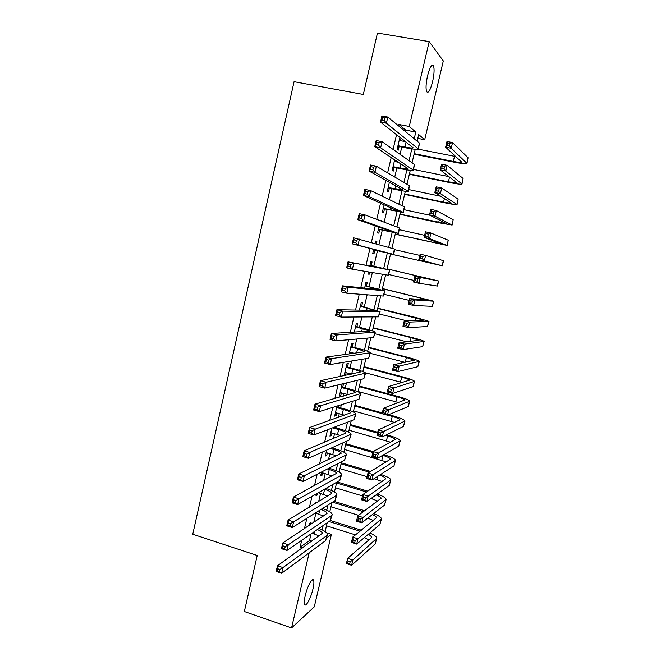 <?xml version="1.0" encoding="UTF-8"?>
<svg xmlns="http://www.w3.org/2000/svg" width="661" height="661" viewBox="0 0 661 661"><rect width="100%" height="100%" fill="white"/><g stroke="black" fill="none" stroke-linecap="round" stroke-linejoin="round"><path stroke-width="0.99" d="M305.217 595.71C307.373 586.158 312.727 576.648 313.678 580.498C314.124 582.101 313.884 584.935 312.95 589.009C310.852 598.354 305.498 608.07 304.49 604.187C304.052 602.601 304.291 599.775 305.217 595.71M427.551 75.792C429.857 67.141 431.84 63.836 433.5 65.877C434.508 69.025 434.194 74.321 432.575 81.774C430.294 90.383 428.311 93.672 426.634 91.639C425.634 88.557 425.94 83.278 427.551 75.792M326.741 532.898L331.409 534.369L314.272 606.872L291.551 627.95L244.33 611.524L257.22 555.488L192.748 534.237L294.071 81.7L363.319 94.457L377.448 33.05L429.187 41.61L443.3 60.952L424.684 139.719L418.702 134.58L417.149 141.181M417.802 138.389L424.684 139.719M310.521 524.685L311.075 522.33L309.538 523.33L308.976 525.702M315.462 503.599L315.669 502.724L314.149 503.632L313.942 504.508M316.445 493.8L315.999 495.733L317.511 494.866L317.958 492.932M321.552 471.995L320.635 475.937L322.122 475.16L322.667 472.83M326.683 450.108L325.286 456.065L326.757 455.388L327.327 452.942M331.822 428.138L329.955 436.128L331.401 435.541L332.004 432.988M336.986 406.085L334.64 416.124L336.069 415.629L336.697 412.96M342.745 387.131L343.571 383.62L342.167 383.958L339.341 396.038L340.754 395.642L341.406 392.857M347.446 367.045L348.273 363.525L346.901 363.765L344.108 375.663M352.173 346.893L352.999 343.356L351.644 343.497L349.206 353.899M356.915 326.658L357.741 323.113L356.403 323.155L354.321 332.053M361.666 306.357L362.501 302.796L361.187 302.738L359.46 310.125M366.442 285.99L367.276 282.412L365.979 282.255L364.616 288.105M363.12 294.484L364.426 294.583M371.226 265.54L372.069 261.954L370.796 261.69L369.788 266.003M368.408 271.894L367.904 274.034L369.193 274.241L369.689 272.109M376.299 243.892L376.877 241.422L375.63 241.058L375.051 243.537M373.68 249.371L372.73 253.444L373.994 253.75L374.837 250.155M381.612 221.22L381.711 220.815L380.381 220.749M378.893 227.12L377.563 232.779L378.811 233.184L379.654 229.582M384.124 204.778L382.422 212.041L383.644 212.553L384.487 208.934M389.37 182.353L387.296 191.227L388.494 191.839L389.346 188.203M394.65 159.838L392.188 170.331L393.361 171.05L394.22 167.407M405.416 131.539L405.738 130.143L398.93 124.491L398.591 125.929M396.567 134.613L393.097 149.436M391.205 157.549L387.627 172.843M385.859 180.403L382.174 196.152M380.538 203.158L376.745 219.369M375.241 225.831L371.342 242.496M369.962 248.412L366.012 265.284M364.616 271.266L360.766 287.717M359.254 294.178L355.544 310.05M353.924 317.007L350.347 332.301M348.603 339.737L345.166 354.461M343.315 362.377L340.002 376.539M338.044 384.925L334.863 398.533M332.789 407.391L329.74 420.437M327.559 429.766L324.634 442.259M322.345 452.05L319.552 463.989M317.156 474.243L314.496 485.645M311.992 496.353L309.447 507.21M306.844 518.373L304.424 528.701M301.713 540.31L300.102 547.201L309.488 540.566L311.067 533.865M313.711 522.587L315.917 513.176M318.602 501.707L320.552 493.42M323.518 480.745L325.204 473.59M328.451 459.709L329.864 453.686M333.408 438.59L334.549 433.715M335.937 427.816L336.251 426.452M338.374 417.397L339.25 413.67M340.613 407.854L341.349 404.722M343.365 396.121L343.968 393.559M345.315 387.825L346.463 382.909M348.372 374.762L348.702 373.374M350.024 367.731L351.602 361.005M354.75 347.562L356.758 339.019M359.501 327.319L361.931 316.95M364.269 307.001L367.128 294.798M369.045 286.61L372.341 272.547M373.845 266.152L377.456 250.759M378.893 244.628L382.281 230.168M384.157 222.187L387.131 209.504M389.436 199.655L391.99 188.765M394.741 177.041L396.873 167.952M400.07 154.335L401.772 147.056M403.144 141.206L403.441 139.958M399.938 137.232L397.096 149.369L398.252 150.187L399.112 146.535M400.483 140.686L401.078 138.124M395.559 161.689L395.815 160.615M350.57 353.709L350.875 352.445M345.496 375.374L346.133 372.688M338.06 407.143L338.407 405.639M291.551 627.95L309.191 552.794M300.102 547.201L302.441 547.952M398.93 124.491L409.266 126.466L429.187 41.61M414.216 138.769L415.786 132.076L409.266 126.466M322.138 529.866L323.163 525.545M326.774 510.185L327.988 505.021M331.425 490.429L332.838 484.422M336.094 470.607L337.705 463.749M340.779 450.719L342.588 443.002M345.472 430.757L347.496 422.181M350.19 410.721L352.412 401.277M354.924 390.618L357.353 380.298M359.675 370.441L362.311 359.237M364.442 350.19L367.285 338.101M369.226 329.872L372.283 316.883M374.027 309.472L377.299 295.583M378.844 289.006L382.331 274.208M383.677 268.465L387.321 253.006M388.643 247.379L392.188 232.333M393.716 225.822L397.071 211.586M398.814 204.183L401.971 190.765M403.929 182.461L406.895 169.869M409.06 160.656L411.828 148.89M326.683 537.856L331.409 534.369M415.24 149.27L412.059 162.763M410.274 170.315L406.986 184.27M405.333 191.285L401.938 205.687M400.409 212.181L396.906 227.029M395.501 233.002L391.899 248.296M390.61 253.741L386.958 269.25M385.66 274.761L382.099 289.865M380.686 295.847L377.257 310.406M375.737 316.859L372.432 330.872M370.804 337.788L367.623 351.264M365.888 358.642L362.839 371.581M360.989 379.422L358.064 391.824M356.105 400.128L353.305 411.993M351.247 420.751L348.57 432.096M346.397 441.3L343.852 452.124M341.572 461.775L339.143 472.086M336.763 482.183L334.458 491.974M331.971 502.509L329.781 511.788M327.195 522.76L325.129 531.535M405.738 130.143L415.786 132.076M309.488 540.566L311.769 541.293M380.43 220.534L381.711 220.815M375.613 241.133L376.877 241.422M367.929 273.943L369.193 274.241M363.98 294.55L364.409 294.657M344.207 375.258L345.017 375.473M339.514 395.303L340.754 395.642M334.838 415.282L336.069 415.629M330.17 435.186L331.401 435.541M325.526 455.024L326.757 455.388M320.899 474.796L322.122 475.16M316.288 494.486L317.511 494.866M397.963 145.693L404.97 147.073C409.704 147.973 412.447 148.221 413.191 147.808L380.472 122.095L381.901 115.939L387.809 117.063L419.438 143.065L418.496 148.791M399.186 140.429L405.68 141.702M384.859 117.972L382.488 117.526L381.918 119.996L384.281 120.451L384.859 117.972L387.809 117.063L386.371 123.227L418.446 149.014C417.314 149.634 413.199 149.262 406.085 147.907L397.823 146.279M384.281 120.451L386.371 123.227L380.472 122.095L381.918 119.996M382.488 117.526L381.901 115.939M414.199 153.674L453.289 161.433C458.213 162.375 461.056 162.647 461.816 162.242L445.638 147.18L446.993 141.487L452.562 142.569L451.207 148.262L466.955 163.391C465.798 164.002 461.527 163.597 454.14 162.185L414.075 154.22M418.19 149.163L455.883 156.574M449.976 143.47L447.745 143.032L447.2 145.321L449.43 145.751L449.976 143.47L452.562 142.569L468.071 157.756L467.005 163.201M449.43 145.751L451.207 148.262L445.638 147.18L447.2 145.321M447.745 143.032L446.993 141.487M393.047 166.671L400.029 168.092L407.986 168.687L374.77 146.651L376.192 140.52L382.075 141.685L414.406 164.415L413.48 170.059M394.27 161.433L398.261 162.234M379.125 142.652L376.762 142.181L376.192 144.643L378.555 145.114L379.125 142.652L382.075 141.685L380.645 147.824L413.431 170.241C412.348 170.703 408.258 170.232 401.169 168.828L392.931 167.142M378.555 145.114L380.645 147.824L374.77 146.651L376.192 144.643M376.762 142.181L376.192 140.52M388.156 187.575L402.995 189.905L369.094 171.1L370.507 165.002L376.373 166.2L409.39 185.683L408.473 191.252M373.415 167.225L371.061 166.737L370.49 169.191L372.845 169.67L373.415 167.225L376.373 166.2L374.952 172.306L408.44 191.393C407.391 191.69 403.342 191.12 396.278 189.666L388.065 187.939M372.845 169.67L374.952 172.306L369.094 171.1L370.49 169.191M371.061 166.737L370.507 165.002M383.273 208.405L398.244 211.256L363.443 195.449L364.855 189.368L370.689 190.608L404.383 206.868L403.491 212.363M367.723 191.69L365.384 191.194L364.814 193.632L367.152 194.127L367.723 191.69L370.689 190.608L369.276 196.697L403.466 212.462L383.215 208.653M367.152 194.127L369.276 196.697L363.443 195.449L364.814 193.632M365.384 191.194L364.855 189.368M378.414 229.152L393.303 232.259L357.816 219.692L359.22 213.643L365.037 214.916L399.409 227.979L398.525 233.407M362.063 216.056L359.724 215.536L359.163 217.965L361.493 218.485L362.063 216.056L365.037 214.916L363.624 220.981L398.517 233.457L378.381 229.301M361.493 218.485L363.624 220.981L357.816 219.692L359.163 217.965M359.724 215.536L359.22 213.643M409.44 173.876L448.406 181.849L456.867 182.866L440.226 169.869L441.573 164.209L447.133 165.316L445.778 170.992L461.998 184.022C460.882 184.469 456.644 183.965 449.282 182.502L409.333 174.314M413.621 169.439L448.993 176.627M444.539 166.266L442.308 165.82L441.771 168.092L443.994 168.538L444.539 166.266L447.133 165.316L463.088 178.478L462.031 183.865M443.994 168.538L445.778 170.992L440.226 169.869L441.771 168.092M442.308 165.82L441.573 164.209M404.689 194.012L443.539 202.2L451.934 203.414L434.839 192.475L436.186 186.832L441.722 187.972L440.366 193.623L457.048 204.579C455.974 204.869 451.769 204.257 444.432 202.745L404.615 194.351M408.862 189.608L440.904 196.309M439.119 188.972L436.896 188.509L436.359 190.781L438.582 191.236L439.119 188.972L441.722 187.972L458.123 199.126L457.082 204.456M438.582 191.236L440.366 193.623L434.839 192.475L436.359 190.781M436.896 188.509L436.186 186.832M399.963 214.073L447.018 223.897L429.476 214.99L430.815 209.372L436.326 210.545L434.988 216.172L452.124 225.062L439.606 222.914L399.905 214.304M404.119 209.702L430.08 215.296M433.723 211.594L431.509 211.115L430.972 213.371L433.186 213.85L433.723 211.594L436.326 210.545L453.173 219.708L452.149 224.98M433.186 213.85L434.988 216.172L429.476 214.99L430.972 213.371M431.509 211.115L430.815 209.372M395.253 234.06L442.118 244.297L424.131 237.415L425.461 231.821L430.955 233.027L429.617 238.638L447.216 245.471L395.22 234.192M399.393 229.731L424.626 235.316M428.345 234.118L426.147 233.63L425.61 235.878L427.807 236.365L428.345 234.118L430.955 233.027L448.241 240.207L447.233 245.421M427.807 236.365L429.617 238.638L424.131 237.415L425.61 235.878M426.147 233.63L425.461 231.821M373.572 249.833L388.114 253.097L352.206 243.835L353.61 237.811L394.815 249.156L393.584 254.361L373.564 249.866M356.419 240.315L354.098 239.786L353.536 242.199L355.858 242.736L356.419 240.315L359.402 239.125L357.998 245.157L393.576 254.378M355.858 242.736L357.998 245.157L352.206 243.835L353.536 242.199M354.098 239.786L353.61 237.811M390.552 253.989L437.243 264.631L418.81 259.756L420.132 254.179L425.61 255.427L424.279 261.012L442.325 265.805L390.544 254.014M394.683 249.684L419.842 255.41M422.99 256.559L420.793 256.063L420.264 258.302L422.453 258.798L422.99 256.559L425.61 255.427L443.548 260.723L442.333 265.796M422.453 258.798L424.279 261.012L418.81 259.756L420.264 258.302M420.793 256.063L420.132 254.179M369.953 265.292L384.421 268.779L348.017 261.872L389.494 269.969L369.962 265.243M350.809 264.466L353.792 263.227L352.396 269.234L346.628 267.87L348.017 261.872L348.487 263.929L347.934 266.333L350.247 266.879L350.809 264.466L348.487 263.929M350.247 266.879L352.396 269.234L388.263 275.199L389.883 270.035M346.628 267.87L347.934 266.333M417.661 278.917L415.472 278.405L414.934 280.628L417.124 281.148L417.661 278.917L420.28 277.727L418.958 283.296L413.505 282.007L414.827 276.455L438.673 281.008L387.057 268.837M387.04 268.887L433.591 279.834L414.827 276.455L415.472 278.405M388.825 274.53L413.877 280.429M417.124 281.148L418.958 283.296L437.45 286.064L438.664 281.024M413.505 282.007L414.934 280.628M365.145 285.841L379.513 289.634L342.456 285.841L348.207 287.229L384.57 290.848L365.178 285.684M345.216 288.526L348.207 287.229L346.818 293.211L341.068 291.815L342.456 285.841L342.91 287.965L342.348 290.369L344.654 290.923L345.216 288.526L342.91 287.965M344.654 290.923L346.818 293.211L383.339 296.054L384.966 290.857M341.068 291.815L342.348 290.369M412.348 301.185L410.167 300.656L409.638 302.878L411.811 303.399L412.348 301.185L414.976 299.954L413.654 305.489L408.217 304.176L409.539 298.64L414.976 299.954L433.806 301.218L382.413 288.535M382.372 288.683L428.741 300.044L409.539 298.64L410.167 300.656M384.148 294.335L409.126 300.358M411.811 303.399L413.654 305.489L432.344 306.332L433.798 301.267M408.217 304.176L409.638 302.878M360.352 306.316L374.613 310.406L336.92 309.703L342.646 311.133L379.662 311.653L360.41 306.051M339.647 312.479L342.646 311.133L341.258 317.09L335.532 315.652L336.92 309.703L337.35 311.909L336.796 314.297L339.093 314.867L339.647 312.479L337.35 311.909M339.093 314.867L341.258 317.09L378.439 316.842L380.075 311.612M335.532 315.652L336.796 314.297M407.052 323.361L404.879 322.824L404.35 325.03L406.523 325.576L407.052 323.361L409.688 322.081L408.374 327.608L402.962 326.253L404.276 320.742L409.688 322.081L428.964 321.362L416.901 317.784L377.786 308.175M377.72 308.414L423.908 320.172L404.276 320.742L404.879 322.824M379.497 314.066L406.292 320.692M406.523 325.576L408.374 327.608L427.485 326.526L428.948 321.444M402.962 326.253L404.35 325.03M354.379 331.805L355.155 332.004M355.568 326.716L369.739 331.103L331.401 333.466L337.11 334.929L375.225 332.144C374.432 331.401 370.59 330.145 363.69 328.377L355.659 326.344M334.102 336.333L337.11 334.929L335.73 340.869L330.021 339.39L331.401 333.466L331.814 335.747L331.26 338.126L333.549 338.713L334.102 336.333L331.814 335.747M333.549 338.713L335.73 340.869L373.556 337.548L375.192 332.285M330.021 339.39L331.26 338.126M401.781 345.455L399.616 344.902L399.087 347.108L401.252 347.661L401.781 345.455L404.425 344.133L403.111 349.628L397.715 348.248L399.029 342.762L404.425 344.133L424.139 341.423C423.329 340.688 419.33 339.39 412.167 337.556L373.168 327.74M373.085 328.079L411.125 337.664L419.091 340.241L399.029 342.762L399.616 344.902M374.853 333.731L406.804 341.828M401.252 347.661L403.111 349.628L422.652 346.645L424.114 341.547M397.715 348.248L399.087 347.108M349.628 352.115L353.957 353.247M350.809 347.042L357.601 348.801L364.889 351.726L325.906 357.13L331.591 358.634L370.375 352.701C369.623 351.809 365.806 350.462 358.931 348.644L350.925 346.562M328.575 360.088L331.591 358.634L330.219 364.541L324.534 363.029L325.906 357.13L326.294 359.485L325.749 361.856L328.03 362.459L328.575 360.088L326.294 359.485M328.03 362.459L330.219 364.541L368.681 358.179L370.334 352.883M324.534 363.029L325.749 361.856M396.534 367.458L394.369 366.896L393.849 369.094L396.005 369.656L396.534 367.458L399.178 366.095L397.872 371.573L392.494 370.16L393.799 364.69L399.178 366.095L419.33 361.427C418.553 360.534 414.596 359.146 407.449 357.262L368.574 347.232M368.466 347.678L406.391 357.461L414.298 360.237L393.799 364.69L394.369 366.896M370.226 353.321L404.962 362.335M396.005 369.656L397.872 371.573L417.826 366.698L419.297 361.575M392.494 370.16L393.849 369.094M344.885 372.35L351.454 374.109M346.067 367.301L352.842 369.094C357.403 370.342 359.923 371.308 360.394 371.994L320.436 380.695L326.104 382.24L365.541 373.184C364.822 372.151 361.038 370.697 354.189 368.838L346.207 366.715M323.08 383.744L326.104 382.24L324.733 388.123L319.073 386.578L320.436 380.695L320.808 383.124L320.263 385.487L322.535 386.107L323.08 383.744L320.808 383.124M322.535 386.107L324.733 388.123L363.831 378.736L365.492 373.407M319.073 386.578L320.263 385.487M391.295 389.379L389.147 388.808L388.627 390.99L390.775 391.568L391.295 389.379L393.956 387.974L392.651 393.427L387.296 391.981L388.594 386.536L393.956 387.974L414.538 381.347C413.803 380.315 409.87 378.827 402.747 376.894L363.996 366.665M363.864 367.21L401.665 377.191C406.408 378.48 409.027 379.464 409.514 380.158L388.594 386.536L389.147 388.808M365.112 372.713L402.045 382.537M390.775 391.568L392.651 393.427L413.026 386.677L414.497 381.537M387.296 391.981L388.627 390.99M340.167 392.518L348.231 394.741M341.34 387.486L348.091 389.321C352.635 390.593 355.139 391.618 355.585 392.403L314.983 404.168L320.635 405.738L360.724 393.592C360.047 392.411 356.287 390.866 349.462 388.957L341.506 386.792M317.602 407.3L320.635 405.738L319.271 411.605L313.628 410.018L314.983 404.168L315.338 406.664L314.793 409.019L317.057 409.655L317.602 407.3L315.338 406.664M317.057 409.655L319.271 411.605L358.997 399.227L360.658 393.857M313.628 410.018L314.793 409.019M386.09 411.216L383.942 410.63L383.43 412.811L385.57 413.398L386.09 411.216L388.751 409.762L387.453 415.199L382.116 413.728L383.405 408.3L388.751 409.762L409.762 401.21C409.06 400.021 405.16 398.443 398.062 396.46L359.427 386.032M359.278 386.668L396.964 396.848C401.69 398.17 404.284 399.219 404.747 400.012L383.405 408.3L383.942 410.63M358.138 391.527L398.525 402.557M385.57 413.398L387.453 415.199L408.234 406.589L409.713 401.434M382.116 413.728L383.43 412.811M335.458 412.613L344.563 415.215M336.631 407.597L343.365 409.465C347.893 410.77 350.371 411.861 350.793 412.745L309.563 427.535L315.19 429.146L355.924 413.935C355.279 412.604 351.553 410.96 344.753 409.002L336.821 406.804M312.149 430.757L315.19 429.146L313.826 434.988L308.208 433.368L309.563 427.535L309.893 430.113L309.348 432.451L311.604 433.095L312.149 430.757L309.893 430.113M311.604 433.095L313.826 434.988L354.18 419.636L355.849 414.24M308.208 433.368L309.348 432.451M380.901 432.972L378.761 432.368L378.249 434.541L380.381 435.145L380.901 432.972L383.57 431.476L382.273 436.888L376.952 435.384L378.241 429.972L383.57 431.476L405.003 420.991C404.342 419.661 400.467 417.983 393.402 415.959L388.726 414.67M382.306 412.902L354.883 405.333M354.709 406.069L382.132 413.637M387.586 415.149L392.279 416.438C396.988 417.793 399.558 418.909 399.996 419.793L378.241 429.972L378.761 432.368M353.569 410.902L394.667 422.445M380.381 435.145L382.273 436.888L403.466 426.428L404.945 421.255M376.952 435.384L378.249 434.541M330.773 432.633L340.63 435.574M332.632 427.832L338.647 429.543C343.166 430.873 345.62 432.03 346.025 433.013L304.159 450.81L309.761 452.463L351.14 434.194C350.537 432.724 346.843 430.989 340.06 428.989L334.069 427.287M306.721 454.124L309.761 452.463L308.406 458.271L302.812 456.619L304.159 450.81L304.473 453.454L303.928 455.784L306.175 456.454L306.721 454.124L304.473 453.454M306.175 456.454L308.406 458.271L349.388 439.97L351.065 434.541M302.812 456.619L303.928 455.784M375.729 454.644L373.597 454.024L373.085 456.189L375.208 456.801L375.729 454.644L378.406 453.099L377.117 458.494L371.812 456.958L373.093 451.57L378.406 453.099L400.26 440.713C399.632 439.235 395.799 437.458 388.751 435.392L386.553 434.773M377.695 432.277L350.347 424.569M350.148 425.395L377.497 433.112M385.404 435.343L387.602 435.963C392.295 437.342 394.857 438.524 395.27 439.507L373.093 451.57L345.827 443.729M349.016 430.22L390.61 442.226M375.208 456.801L377.117 458.494L398.707 446.192L400.194 441.003M373.597 454.024L373.093 451.57M371.812 456.958L373.085 456.189M326.096 452.587L336.523 455.826M330.31 448.488L333.954 449.546C338.449 450.909 340.886 452.132 341.266 453.206L298.772 473.995L304.357 475.672L345.802 455.173L346.381 454.388C345.802 452.768 342.142 450.934 335.383 448.893L331.764 447.844M301.309 477.382L304.357 475.672L303.011 481.464L297.433 479.77L298.772 473.995L299.069 476.705L298.532 479.027L300.772 479.704L301.309 477.382L299.069 476.705M300.772 479.704L303.011 481.464L344.604 460.23L346.29 454.768M297.433 479.77L298.532 479.027M370.573 476.226L368.458 475.598L367.946 477.754L370.061 478.382L370.573 476.226L373.258 474.639L371.978 480.018L366.69 478.448L367.97 473.086L373.258 474.639L395.534 460.362C394.947 458.742 391.138 456.875 384.115 454.76L383.818 454.677M345.612 444.655L372.87 452.512M382.653 455.338L382.95 455.421C387.627 456.834 390.164 458.073 390.552 459.147L367.97 473.086L368.458 475.598M344.48 449.463L386.412 461.915M370.061 478.382L371.978 480.018L393.973 465.898L395.46 460.684M366.69 478.448L367.946 477.754M321.444 472.466L332.293 475.986M327.509 468.955L329.269 469.484C333.755 470.872 336.176 472.152 336.523 473.326L293.418 497.072L298.979 498.791L341.026 475.383L341.63 474.507C341.093 472.747 337.457 470.822 330.723 468.732L328.971 468.211M295.93 500.551L298.979 498.791L297.64 504.558L292.079 502.831L293.418 497.072L293.699 499.865L293.162 502.17L295.393 502.864L295.93 500.551L293.699 499.865M295.393 502.864L297.64 504.558L339.837 480.423L341.53 474.928M292.079 502.831L293.162 502.17M370.656 471.458L341.324 462.832M341.084 463.857L369.433 472.202M339.952 468.641L367.111 476.68M374.002 478.713L382.132 481.514M379.505 475.185C383.479 476.523 385.594 477.705 385.85 478.729L362.864 494.511L368.136 496.105L390.825 479.944C390.378 478.324 386.999 476.482 380.686 474.424M365.442 497.733L368.136 496.105L366.855 501.459L361.584 499.856L362.864 494.511L363.335 497.089L362.823 499.237L364.938 499.873L365.442 497.733L363.335 497.089M364.938 499.873L366.855 501.459L389.255 485.529L390.742 480.299M361.584 499.856L362.823 499.237M318.313 492.734L327.988 496.064M324.369 489.272L324.609 489.347C329.079 490.768 331.475 492.106 331.805 493.37L288.08 520.067L293.624 521.818L336.275 495.519L336.903 494.552C336.399 492.652 332.789 490.636 326.08 488.504L325.84 488.429M290.567 523.628L293.624 521.818L292.286 527.561L286.75 525.801L288.08 520.067L288.345 522.917L287.808 525.222L290.03 525.925L290.567 523.628L288.345 522.917M290.03 525.925L292.286 527.561L335.094 500.534L336.788 495.015M286.75 525.801L287.808 525.222M367.822 491.173L337.143 481.968M336.573 482.984L366.582 491.999M335.449 487.76L362.525 495.932M371.011 498.493L377.786 501.038M376.043 494.924C379.298 496.171 381.009 497.279 381.174 498.237L357.775 515.861L363.029 517.48L386.131 499.452C385.817 497.857 382.859 496.056 377.257 494.056M360.336 519.149L363.029 517.48L361.757 522.81L356.502 521.19L357.775 515.861L358.229 518.497L357.717 520.637L359.824 521.289L360.336 519.149L358.229 518.497M359.824 521.289L361.757 522.81L384.545 505.087L386.041 499.84M356.502 521.19L357.717 520.637M315.347 513.002L323.626 516.059M320.957 509.457C324.824 510.837 326.873 512.135 327.104 513.349L282.768 542.962L288.287 544.747L331.541 515.58L332.186 514.531C331.797 512.622 328.558 510.623 322.452 508.516M285.221 546.606L288.287 544.747L286.957 550.464L281.437 548.671L282.768 542.962L282.478 548.176L284.693 548.894L285.221 546.606L283.007 545.887M284.693 548.894L286.957 550.464L330.368 520.579L332.07 515.026M281.437 548.671L282.478 548.176M364.69 510.738L333.871 501.311M332.491 502.178L363.443 511.664M330.963 506.805L358.535 515.299M367.764 518.141L373.399 520.488M372.35 514.572C375.027 515.737 376.415 516.77 376.506 517.679L352.701 537.129L357.94 538.781L381.463 518.893C381.232 517.315 378.621 515.539 373.614 513.589M355.246 540.491L357.94 538.781L356.676 544.086L351.437 542.433L352.701 537.129L353.148 539.83L352.635 541.954L354.734 542.623L355.246 540.491L353.148 539.83M354.734 542.623L356.676 544.086L379.86 524.586L381.356 519.323M351.437 542.433L352.635 541.954M312.132 533.13L319.23 535.972M317.321 529.56C320.577 530.874 322.271 532.105 322.411 533.253L277.471 565.758L282.974 567.576L326.831 535.567L327.492 534.427C327.212 532.551 324.328 530.576 318.85 528.511M279.9 569.485L282.974 567.576L281.652 573.277L276.149 571.443L277.471 565.758L277.166 571.038L279.372 571.765L279.9 569.485L277.694 568.757M279.372 571.765L281.652 573.277L325.65 540.558L327.36 534.972M276.149 571.443L277.166 571.038M361.336 530.188L330.426 520.538M329.029 521.504L360.08 531.204M326.484 525.792L355.478 534.898M368.499 534.138L371.854 537.054L371.548 537.649L347.653 558.314L352.875 559.991L376.803 538.277C376.646 536.691 374.316 534.947 369.821 533.03M364.294 537.682L368.987 539.863M350.173 561.751L352.875 559.991L351.611 565.287L346.397 563.602L347.653 558.314L348.083 561.073L347.57 563.197L349.661 563.866L350.173 561.751L348.083 561.073M349.661 563.866L351.611 565.287L375.184 544.011L376.687 538.732M346.397 563.602L347.57 563.197M406.143 142.057L404.97 147.073M419.438 143.065L418.182 148.411M454.52 156.318L453.289 161.433M468.071 157.756L466.823 162.945M400.979 164.044L400.029 168.092M414.406 164.415L413.15 169.737M395.84 185.939L395.113 189.038M409.39 185.683L408.134 190.988M390.717 207.752L390.213 209.901M404.383 206.868L403.144 212.156M385.619 229.491L385.33 230.697M399.409 227.979L398.162 233.242M449.554 177.057L448.406 181.849M463.088 178.478L461.849 183.651M444.415 198.531L443.539 202.2M458.123 199.126L456.883 204.282M439.301 219.923L438.689 222.468M453.173 219.708L451.942 224.839M434.194 241.24L433.856 242.67M448.241 240.207L447.018 245.322M394.443 249.015L393.204 254.262M443.333 260.632L442.11 265.73M376.836 266.904L376.737 267.325M389.494 269.969L388.263 275.199M425.436 277.851L425.32 278.355M438.433 280.991L437.218 286.064M372.003 287.485L371.689 288.832M384.57 290.848L383.339 296.054M420.652 297.863L420.272 299.45M433.558 301.276L432.344 306.332M367.185 308.001L366.657 310.257M379.662 311.653L378.439 316.842M415.876 317.801L415.24 320.469M428.7 321.486L427.485 326.526M362.385 328.443L361.641 331.607M374.77 332.376L373.556 337.548M411.125 337.664L410.225 341.415M423.858 341.621L422.652 346.645M357.601 348.801L356.651 352.875M369.896 353.032L368.681 358.179M406.391 357.461L405.234 362.278M419.033 361.691L417.826 366.698M352.842 369.094L351.677 374.06M365.046 373.605L363.831 378.736M401.665 377.191L400.492 382.108M414.224 381.686L413.026 386.677M348.091 389.321L346.909 394.361M360.204 394.113L358.997 399.227M396.964 396.848L395.79 401.756M409.432 401.615L408.234 406.589M343.365 409.465L342.183 414.488M355.387 414.538L354.18 419.636M392.279 416.438L391.105 421.33M404.656 421.47L403.466 426.428M338.647 429.543L337.474 434.55M350.586 434.888L349.388 439.97M387.602 435.963L386.437 440.837M399.897 441.259L398.707 446.192M333.954 449.546L332.78 454.537M345.802 455.173L344.604 460.23M382.95 455.421L381.785 460.279M395.154 460.973L393.973 465.898M329.269 469.484L328.104 474.449M341.026 475.383L339.837 480.423M377.985 476.151L377.15 479.646M390.428 480.621L389.255 485.529M324.609 489.347L323.444 494.296M336.275 495.519L335.094 500.534M372.978 497.105L372.531 498.956M385.718 500.203L384.545 505.087M319.701 510.259L318.8 514.076M331.541 515.58L330.368 520.579M381.025 519.72L379.86 524.586M314.752 531.328L314.173 533.782M326.831 535.567L325.65 540.558M376.357 539.161L375.184 544.011M313.678 580.498L312.157 579.994M433.5 65.877L431.674 65.563"/></g></svg>
